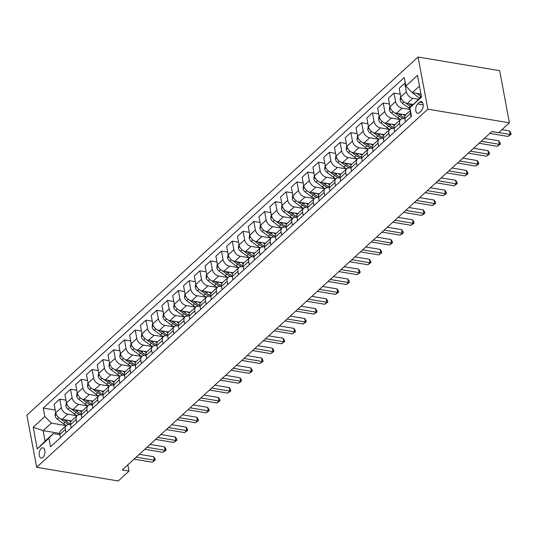<?xml version="1.0" encoding="UTF-8"?>
<svg xmlns="http://www.w3.org/2000/svg" width="538" height="538" viewBox="0 0 538 538"><rect width="100%" height="100%" fill="white"/><g stroke="black" fill="none" stroke-linecap="round" stroke-linejoin="round"><path stroke-width="0.81" d="M42.899 457.475A5.219 2.791 -80.5 0 0 44.943 451.88A5.219 2.791 -80.5 0 0 42.919 447.818A5.219 2.791 -80.5 0 0 41.211 448.457A5.219 2.791 -80.5 0 0 39.166 454.045A5.219 2.791 -80.5 0 0 41.191 458.114A5.219 2.791 -80.5 0 0 42.899 457.475M418.087 57.021L26.9 415.168L36.658 467.314L427.851 109.167L418.087 57.021L499.654 70.686L509.412 122.832L427.851 109.167M509.412 122.832L498.632 132.698L491.833 131.561L122.207 469.97L129.006 471.106L127.829 464.819M419.573 102.213L417.676 103.948A5.057 2.703 -80.5 0 0 415.699 109.369A5.057 2.703 -80.5 0 0 417.663 113.31A5.057 2.703 -80.5 0 0 419.31 112.691L421.214 110.949A5.057 2.703 -80.5 0 0 423.191 105.535A5.057 2.703 -80.5 0 0 421.227 101.595A5.057 2.703 -80.5 0 0 419.573 102.213L422.592 102.718M419.485 86.067L412.337 92.61L405.84 86.067L404.246 77.539L43.248 408.046L55.219 410.05M405.84 86.067L417.488 75.401L421.55 97.102L409.902 107.768L421.436 96.497M59.691 433.393L43.141 430.622L45.091 441.052L53.289 433.547L48.904 438.275L50.498 446.802L411.503 116.295L409.902 107.768M48.904 438.275L37.263 448.934L33.201 427.233L44.842 416.573L43.248 408.046M129.006 471.106L118.219 480.979L36.658 467.314M53.289 433.547L59.819 434.643M66.006 432.606L65.401 429.358A6.523 4.553 -132.5 0 1 66.43 425.457A6.523 4.553 -132.5 0 1 69.779 424.63L70.599 424.771M76.786 422.733L76.181 419.485A6.523 4.553 -132.5 0 1 77.21 415.585A6.523 4.553 -132.5 0 1 80.566 414.758L81.386 414.899M87.573 412.861L86.961 409.613A6.523 4.553 -132.5 0 1 87.997 405.713A6.523 4.553 -132.5 0 1 91.346 404.885L92.166 405.027M98.353 402.989L97.748 399.741A6.523 4.553 -132.5 0 1 98.777 395.84A6.523 4.553 -132.5 0 1 102.126 395.02L102.946 395.154M109.133 393.117L108.528 389.868A6.523 4.553 -132.5 0 1 109.557 385.968A6.523 4.553 -132.5 0 1 112.913 385.147L113.733 385.282M119.92 383.244L119.308 379.996A6.523 4.553 -132.5 0 1 120.344 376.096A6.523 4.553 -132.5 0 1 123.693 375.275L124.513 375.41M130.7 373.372L130.095 370.131A6.523 4.553 -132.5 0 1 131.124 366.223A6.523 4.553 -132.5 0 1 134.473 365.403L135.294 365.537M141.481 363.5L140.875 360.258A6.523 4.553 -132.5 0 1 141.904 356.351A6.523 4.553 -132.5 0 1 145.26 355.531L146.08 355.665M152.267 353.634L151.655 350.386A6.523 4.553 -132.5 0 1 152.691 346.479A6.523 4.553 -132.5 0 1 156.04 345.658L156.861 345.793M163.048 343.762L162.442 340.514A6.523 4.553 -132.5 0 1 163.471 336.613A6.523 4.553 -132.5 0 1 166.82 335.786L167.641 335.92M173.828 333.89L173.223 330.641A6.523 4.553 -132.5 0 1 174.251 326.741A6.523 4.553 -132.5 0 1 177.607 325.914L178.428 326.055M184.615 324.017L184.003 320.769A6.523 4.553 -132.5 0 1 185.038 316.869A6.523 4.553 -132.5 0 1 188.387 316.041L189.208 316.183M195.395 314.145L194.79 310.897A6.523 4.553 -132.5 0 1 195.819 306.996A6.523 4.553 -132.5 0 1 199.168 306.169L199.988 306.31M206.175 304.273L205.57 301.024A6.523 4.553 -132.5 0 1 206.599 297.124A6.523 4.553 -132.5 0 1 209.954 296.297L210.775 296.438M216.962 294.4L216.35 291.152A6.523 4.553 -132.5 0 1 217.386 287.252A6.523 4.553 -132.5 0 1 220.735 286.424L221.555 286.566M227.742 284.528L227.137 281.28A6.523 4.553 -132.5 0 1 228.166 277.379A6.523 4.553 -132.5 0 1 231.515 276.552L232.342 276.693M238.522 274.656L237.917 271.408A6.523 4.553 -132.5 0 1 238.946 267.507A6.523 4.553 -132.5 0 1 242.302 266.687L243.122 266.821M249.309 264.783L248.697 261.535A6.523 4.553 -132.5 0 1 249.733 257.635A6.523 4.553 -132.5 0 1 253.082 256.814L253.902 256.949M260.089 254.911L259.484 251.663A6.523 4.553 -132.5 0 1 260.513 247.762A6.523 4.553 -132.5 0 1 263.862 246.942L264.689 247.076M270.876 245.039L270.264 241.797A6.523 4.553 -132.5 0 1 271.293 237.89A6.523 4.553 -132.5 0 1 274.649 237.07L275.469 237.204M281.656 235.167L281.051 231.925A6.523 4.553 -132.5 0 1 282.08 228.018A6.523 4.553 -132.5 0 1 285.429 227.197L286.25 227.332M292.437 225.301L291.831 222.053A6.523 4.553 -132.5 0 1 292.86 218.146A6.523 4.553 -132.5 0 1 296.216 217.325L297.037 217.46M303.224 215.429L302.612 212.18A6.523 4.553 -132.5 0 1 303.64 208.273A6.523 4.553 -132.5 0 1 306.996 207.453L307.817 207.587M314.004 205.556L313.398 202.308A6.523 4.553 -132.5 0 1 314.427 198.408A6.523 4.553 -132.5 0 1 317.776 197.581L318.597 197.722M324.784 195.684L324.179 192.436A6.523 4.553 -132.5 0 1 325.208 188.535A6.523 4.553 -132.5 0 1 328.563 187.708L329.384 187.849M335.571 185.812L334.959 182.564A6.523 4.553 -132.5 0 1 335.994 178.663A6.523 4.553 -132.5 0 1 339.344 177.836L340.164 177.977M346.351 175.939L345.746 172.691A6.523 4.553 -132.5 0 1 346.775 168.791A6.523 4.553 -132.5 0 1 350.124 167.964L350.944 168.105M357.131 166.067L356.526 162.819A6.523 4.553 -132.5 0 1 357.555 158.918A6.523 4.553 -132.5 0 1 360.911 158.091L361.731 158.233M367.918 156.195L367.306 152.947A6.523 4.553 -132.5 0 1 368.342 149.046A6.523 4.553 -132.5 0 1 371.691 148.219L372.511 148.36M378.698 146.323L378.093 143.074A6.523 4.553 -132.5 0 1 379.122 139.174A6.523 4.553 -132.5 0 1 382.471 138.353L383.291 138.488M389.478 136.45L388.873 133.202A6.523 4.553 -132.5 0 1 389.902 129.302A6.523 4.553 -132.5 0 1 393.258 128.481L394.078 128.616M400.265 126.578L399.653 123.33A6.523 4.553 -132.5 0 1 400.689 119.429A6.523 4.553 -132.5 0 1 404.038 118.609L404.858 118.743M420.978 94.063L412.337 92.61M418.436 99.241L412.868 98.306A6.523 4.553 -132.5 0 1 406.378 91.756L404.778 83.235L405.329 83.323M413.023 104.406L407.259 103.437A6.523 4.553 -132.5 0 1 400.77 96.894L399.176 88.367L404.778 83.235M410.238 109.544L402.088 108.178A6.523 4.553 -132.5 0 1 395.591 101.628L393.998 93.101L400.259 94.15M405.699 114.856L396.479 113.31A6.523 4.553 -132.5 0 1 389.989 106.766L388.389 98.239L393.998 93.101M400.507 119.591L391.301 118.051A6.523 4.553 -132.5 0 1 384.811 111.501L383.217 102.973L389.472 104.022M394.912 124.729L385.699 123.182A6.523 4.553 -132.5 0 1 379.203 116.638L377.609 108.111L383.217 102.973M389.727 129.463L380.521 127.923A6.523 4.553 -132.5 0 1 374.031 121.373L372.43 112.846L378.691 113.895M384.132 134.601L374.912 133.054A6.523 4.553 -132.5 0 1 368.422 126.504L366.829 117.983L372.43 112.846M378.947 139.335L369.74 137.795A6.523 4.553 -132.5 0 1 363.244 131.245L361.65 122.718L367.911 123.767M373.352 144.473L364.132 142.926A6.523 4.553 -132.5 0 1 357.642 136.376L356.042 127.856L361.65 122.718M368.16 149.208L358.954 147.668A6.523 4.553 -132.5 0 1 352.464 141.117L350.87 132.59L357.124 133.639M362.565 154.345L353.352 152.799A6.523 4.553 -132.5 0 1 346.855 146.249L345.261 137.721L350.87 132.59M357.38 159.08L348.173 157.54A6.523 4.553 -132.5 0 1 341.684 150.99L340.083 142.462L346.344 143.512M351.785 164.211L342.565 162.671A6.523 4.553 -132.5 0 1 336.075 156.121L334.481 147.594L340.083 142.462M346.6 168.952L337.393 167.405A6.523 4.553 -132.5 0 1 330.897 160.862L329.303 152.335L335.564 153.384M341.005 174.083L331.785 172.543A6.523 4.553 -132.5 0 1 325.295 165.993L323.694 157.466L329.303 152.335M335.813 178.824L326.606 177.278A6.523 4.553 -132.5 0 1 320.117 170.734L318.523 162.207L324.777 163.256M330.218 183.956L321.004 182.416A6.523 4.553 -132.5 0 1 314.508 175.865L312.914 167.338L318.523 162.207M325.033 188.697L315.826 187.15A6.523 4.553 -132.5 0 1 309.337 180.607L307.736 172.079L313.997 173.128M319.438 193.828L310.218 192.288A6.523 4.553 -132.5 0 1 303.728 185.738L302.134 177.21L307.736 172.079M314.253 198.569L305.046 197.022A6.523 4.553 -132.5 0 1 298.55 190.479L296.956 181.952L303.217 183.001M308.651 203.7L299.437 202.16A6.523 4.553 -132.5 0 1 292.948 195.61L291.347 187.083L296.956 181.952M303.466 208.441L294.259 206.895A6.523 4.553 -132.5 0 1 287.769 200.351L286.176 191.824L292.43 192.873M297.87 213.573L288.657 212.033A6.523 4.553 -132.5 0 1 282.161 205.482L280.567 196.955L286.176 191.824M292.685 218.307L283.479 216.767A6.523 4.553 -132.5 0 1 276.989 210.217L275.389 201.696L281.65 202.745M287.09 223.445L277.87 221.898A6.523 4.553 -132.5 0 1 271.381 215.355L269.787 206.827L275.389 201.696M281.905 228.179L272.699 226.639A6.523 4.553 -132.5 0 1 266.202 220.089L264.609 211.569L270.87 212.611M276.303 233.317L267.09 231.77A6.523 4.553 -132.5 0 1 260.594 225.227L259 216.7L264.609 211.569M271.118 238.052L261.912 236.512A6.523 4.553 -132.5 0 1 255.422 229.961L253.828 221.434L260.083 222.483M265.523 243.189L256.31 241.643A6.523 4.553 -132.5 0 1 249.814 235.099L248.22 226.572L253.828 221.434M260.338 247.924L251.132 246.384A6.523 4.553 -132.5 0 1 244.642 239.834L243.041 231.306L249.302 232.355M254.743 253.062L245.523 251.515A6.523 4.553 -132.5 0 1 239.033 244.972L237.433 236.444L243.041 231.306M249.558 257.796L240.351 256.256A6.523 4.553 -132.5 0 1 233.855 249.706L232.261 241.179L238.522 242.228M243.956 262.934L234.743 261.387A6.523 4.553 -132.5 0 1 228.246 254.837L226.653 246.317L232.261 241.179M238.771 267.668L229.565 266.128A6.523 4.553 -132.5 0 1 223.075 259.578L221.481 251.051L227.735 252.1M233.176 272.806L223.956 271.26A6.523 4.553 -132.5 0 1 217.466 264.709L215.873 256.189L221.481 251.051M227.991 277.541L218.784 276.001A6.523 4.553 -132.5 0 1 212.288 269.451L210.694 260.923L216.955 261.972M222.396 282.679L213.176 281.132A6.523 4.553 -132.5 0 1 206.686 274.582L205.086 266.054L210.694 260.923M217.204 287.413L208.004 285.873A6.523 4.553 -132.5 0 1 201.508 279.323L199.914 270.796L206.168 271.845M211.609 292.544L202.396 291.004A6.523 4.553 -132.5 0 1 195.899 284.454L194.305 275.927L199.914 270.796M206.424 297.285L197.217 295.739A6.523 4.553 -132.5 0 1 190.728 289.195L189.127 280.668L195.388 281.717M200.829 302.417L191.609 300.876A6.523 4.553 -132.5 0 1 185.119 294.326L183.525 285.799L189.127 280.668M195.644 307.158L186.437 305.611A6.523 4.553 -132.5 0 1 179.941 299.067L178.347 290.54L184.608 291.589M190.049 312.289L180.829 310.749A6.523 4.553 -132.5 0 1 174.339 304.199L172.738 295.671L178.347 290.54M184.857 317.03L175.65 315.483A6.523 4.553 -132.5 0 1 169.161 308.94L167.567 300.412L173.821 301.462M179.262 322.161L170.048 320.621A6.523 4.553 -132.5 0 1 163.552 314.071L161.958 305.544L167.567 300.412M174.077 326.902L164.87 325.356A6.523 4.553 -132.5 0 1 158.38 318.812L156.78 310.285L163.041 311.334M168.481 332.033L159.261 330.493A6.523 4.553 -132.5 0 1 152.772 323.943L151.178 315.416L156.78 310.285M163.296 336.775L154.09 335.228A6.523 4.553 -132.5 0 1 147.594 328.684L146 320.157L152.261 321.206M157.701 341.906L148.481 340.366A6.523 4.553 -132.5 0 1 141.992 333.816L140.391 325.288L146 320.157M152.51 346.64L143.303 345.1A6.523 4.553 -132.5 0 1 136.813 338.55L135.22 330.029L141.474 331.078M146.914 351.778L137.701 350.231A6.523 4.553 -132.5 0 1 131.205 343.688L129.611 335.161L135.22 330.029M141.729 356.512L132.523 354.972A6.523 4.553 -132.5 0 1 126.033 348.422L124.433 339.902L130.694 340.944M136.134 361.65L126.914 360.104A6.523 4.553 -132.5 0 1 120.425 353.56L118.831 345.033L124.433 339.902M130.949 366.385L121.743 364.845A6.523 4.553 -132.5 0 1 115.246 358.295L113.653 349.767L119.913 350.816M125.354 371.523L116.134 369.976A6.523 4.553 -132.5 0 1 109.644 363.432L108.044 354.905L113.653 349.767M120.162 376.257L110.956 374.717A6.523 4.553 -132.5 0 1 104.466 368.167L102.872 359.64L109.127 360.689M114.567 381.395L105.354 379.848A6.523 4.553 -132.5 0 1 98.858 373.305L97.264 364.777L102.872 359.64M109.382 386.129L100.176 384.589A6.523 4.553 -132.5 0 1 93.686 378.039L92.085 369.512L98.346 370.561M103.787 391.267L94.567 389.72A6.523 4.553 -132.5 0 1 88.077 383.17L86.483 374.65L92.085 369.512M98.602 396.002L89.395 394.462A6.523 4.553 -132.5 0 1 82.899 387.911L81.305 379.384L87.566 380.433M93 401.14L83.787 399.593A6.523 4.553 -132.5 0 1 77.297 393.043L75.697 384.522L81.305 379.384M87.815 405.874L78.609 404.334A6.523 4.553 -132.5 0 1 72.119 397.784L70.525 389.256L76.779 390.306M82.22 411.012L73.007 409.465A6.523 4.553 -132.5 0 1 66.51 402.915L64.916 394.388L70.525 389.256M77.035 415.746L67.828 414.206A6.523 4.553 -132.5 0 1 61.339 407.656L59.738 399.129L65.999 400.178M71.44 420.877L62.22 419.337A6.523 4.553 -132.5 0 1 55.73 412.787L54.136 404.26L59.738 399.129M66.255 425.619L51.339 423.117L43.141 430.622L33.201 427.233M411.045 116.706L410.44 113.464A6.523 4.553 -132.5 0 1 410.528 111.084M405.437 121.844L404.832 118.595A6.523 4.553 -132.5 0 1 405.86 114.695L410.42 110.519M394.657 131.716L394.051 128.468A6.523 4.553 -132.5 0 1 395.08 124.567L400.689 119.429M383.876 141.588L383.264 138.34A6.523 4.553 -132.5 0 1 384.3 134.433L389.902 129.302M373.09 151.454L372.484 148.212A6.523 4.553 -132.5 0 1 373.513 144.305L379.122 139.174M362.309 161.326L361.704 158.085A6.523 4.553 -132.5 0 1 362.733 154.177L368.342 149.046M351.529 171.198L350.917 167.95A6.523 4.553 -132.5 0 1 351.946 164.05L357.555 158.918M340.742 181.071L340.137 177.822A6.523 4.553 -132.5 0 1 341.166 173.922L346.775 168.791M329.962 190.943L329.357 187.695A6.523 4.553 -132.5 0 1 330.386 183.794L335.994 178.663M319.182 200.815L318.57 197.567A6.523 4.553 -132.5 0 1 319.599 193.667L325.208 188.535M308.395 210.688L307.79 207.439A6.523 4.553 -132.5 0 1 308.819 203.539L314.427 198.408M297.615 220.56L297.003 217.312A6.523 4.553 -132.5 0 1 298.039 213.411L303.64 208.273M286.828 230.432L286.223 227.184A6.523 4.553 -132.5 0 1 287.252 223.283L292.86 218.146M276.048 240.304L275.443 237.056A6.523 4.553 -132.5 0 1 276.471 233.156L282.08 228.018M265.268 250.177L264.656 246.929A6.523 4.553 -132.5 0 1 265.691 243.028L271.293 237.89M254.481 260.049L253.875 256.801A6.523 4.553 -132.5 0 1 254.904 252.9L260.513 247.762M243.701 269.921L243.095 266.673A6.523 4.553 -132.5 0 1 244.124 262.766L249.733 257.635M232.92 279.787L232.308 276.545A6.523 4.553 -132.5 0 1 233.344 272.638L238.946 267.507M222.133 289.659L221.528 286.418A6.523 4.553 -132.5 0 1 222.557 282.511L228.166 277.379M211.353 299.531L210.748 296.283A6.523 4.553 -132.5 0 1 211.777 292.383L217.386 287.252M200.573 309.404L199.961 306.156A6.523 4.553 -132.5 0 1 200.997 302.255L206.599 297.124M189.786 319.276L189.181 316.028A6.523 4.553 -132.5 0 1 190.21 312.127L195.819 306.996M179.006 329.148L178.401 325.9A6.523 4.553 -132.5 0 1 179.43 322L185.038 316.869M168.226 339.021L167.614 335.773A6.523 4.553 -132.5 0 1 168.65 331.872L174.251 326.741M157.439 348.893L156.834 345.645A6.523 4.553 -132.5 0 1 157.863 341.744L163.471 336.613M146.659 358.765L146.054 355.517A6.523 4.553 -132.5 0 1 147.082 351.617L152.691 346.479M135.879 368.638L135.267 365.389A6.523 4.553 -132.5 0 1 136.302 361.489L141.904 356.351M125.092 378.51L124.486 375.262A6.523 4.553 -132.5 0 1 125.515 371.361L131.124 366.223M114.312 388.382L113.706 385.134A6.523 4.553 -132.5 0 1 114.735 381.234L120.344 376.096M103.531 398.255L102.919 395.006A6.523 4.553 -132.5 0 1 103.948 391.099L109.557 385.968M92.744 408.12L92.139 404.879A6.523 4.553 -132.5 0 1 93.168 400.971L98.777 395.84M81.964 417.992L81.352 414.751A6.523 4.553 -132.5 0 1 82.388 410.844L87.997 405.713M71.177 427.865L70.572 424.616A6.523 4.553 -132.5 0 1 71.601 420.716L77.21 415.585M44.842 416.573L51.339 423.117M60.397 437.737L59.792 434.489A6.523 4.553 -132.5 0 1 60.821 430.588L66.43 425.457M37.263 448.934L45.091 441.052M498.793 132.55L510.179 134.46L508.02 136.43L489.842 133.384M501.947 129.665L509.52 130.936L510.179 134.46L511.1 134.292L508.02 136.43M509.52 130.936L510.838 132.879L511.1 134.292M412.054 92.328A4.324 3.013 47.5 0 0 413.097 93.323L419.358 98.03A12.482 8.702 47.5 0 0 419.579 98.198M416.768 93.356L420.998 96.531A12.482 8.702 47.5 0 0 421.214 96.699M421.14 94.917L419.721 93.847M481.214 141.286L499.392 144.332L497.24 146.302L479.055 143.256M484.368 138.4L498.733 140.808L499.392 144.332L500.32 144.157L497.24 146.302M498.733 140.808L500.051 142.752L500.32 144.157M470.434 151.158L488.612 154.198L486.453 156.175L468.275 153.128M473.581 148.273L487.953 150.68L488.612 154.198L489.533 154.029L486.453 156.175M487.953 150.68L489.271 152.624L489.533 154.029M459.647 161.03L477.831 164.07L475.673 166.047L457.495 163.001M462.801 158.145L477.172 160.546L477.831 164.07L478.753 163.902L475.673 166.047M477.172 160.546L478.49 162.496L478.753 163.902M400.622 96.107L400.117 99.873A4.324 3.013 47.5 0 0 402.316 103.195L408.577 107.903A12.482 8.702 47.5 0 0 410.124 108.938M405.524 102.879L410.212 106.403A12.482 8.702 47.5 0 0 410.783 106.813M411.725 105.804A12.482 8.702 -132.5 0 1 411.247 105.455L408.941 103.72M389.842 105.979L389.337 109.745A4.324 3.013 47.5 0 0 391.53 113.067L397.79 117.775A12.482 8.702 47.5 0 0 400.628 119.483M402.895 114.386A12.482 8.702 47.5 0 0 405.154 115.636M394.744 112.751L399.431 116.275A12.482 8.702 47.5 0 0 403.722 118.562M404.731 117.607A12.482 8.702 -132.5 0 1 400.467 115.327L398.154 113.592M379.055 115.852L378.55 119.618A4.324 3.013 47.5 0 0 380.749 122.94L387.01 127.647A12.482 8.702 47.5 0 0 389.842 129.355M392.108 124.258A12.482 8.702 47.5 0 0 394.367 125.509M383.964 122.624L388.651 126.148A12.482 8.702 47.5 0 0 392.935 128.434M393.95 127.479A12.482 8.702 -132.5 0 1 389.687 125.199L387.373 123.464M448.867 170.896L467.045 173.942L464.893 175.919L446.708 172.873M452.021 168.011L466.385 170.418L467.045 173.942L467.973 173.774L464.893 175.919M466.385 170.418L467.704 172.368L467.973 173.774M368.274 125.724L367.77 129.49A4.324 3.013 47.5 0 0 369.962 132.812L376.23 137.52A12.482 8.702 47.5 0 0 379.061 139.228M381.328 134.13A12.482 8.702 47.5 0 0 383.587 135.374M373.177 132.496L377.864 136.02A12.482 8.702 47.5 0 0 382.155 138.306M383.164 137.351A12.482 8.702 -132.5 0 1 378.9 135.072L376.593 133.337M438.087 180.768L456.264 183.814L454.106 185.792L435.928 182.745M441.234 177.883L455.605 180.291L456.264 183.814L457.186 183.646L454.106 185.792M455.605 180.291L456.923 182.241L457.186 183.646M427.3 190.64L445.484 193.687L443.325 195.664L425.148 192.617M430.454 187.755L444.825 190.163L445.484 193.687L446.405 193.519L443.325 195.664M444.825 190.163L446.143 192.113L446.405 193.519M416.52 200.513L434.697 203.559L432.545 205.536L414.361 202.49M419.667 197.628L434.038 200.035L434.697 203.559L435.625 203.391L432.545 205.536M434.038 200.035L435.356 201.979L435.625 203.391M405.739 210.385L423.917 213.431L421.758 215.408L403.581 212.362M408.887 207.5L423.258 209.907L423.917 213.431L424.838 213.263L421.758 215.408M423.258 209.907L424.576 211.851L424.838 213.263M394.953 220.257L413.137 223.304L410.978 225.281L392.801 222.234M398.107 217.372L412.478 219.78L413.137 223.304L414.058 223.136L410.978 225.281M412.478 219.78L413.796 221.723L414.058 223.136M357.494 135.596L356.983 139.362A4.324 3.013 47.5 0 0 359.182 142.684L365.443 147.392A12.482 8.702 47.5 0 0 368.281 149.1M370.548 144.002A12.482 8.702 47.5 0 0 372.807 145.247M362.397 142.368L367.084 145.892A12.482 8.702 47.5 0 0 371.375 148.179M372.383 147.224A12.482 8.702 -132.5 0 1 368.12 144.944L365.806 143.209M346.707 145.468L346.203 149.234A4.324 3.013 47.5 0 0 348.402 152.557L354.663 157.264A12.482 8.702 47.5 0 0 357.494 158.972M359.761 153.875A12.482 8.702 47.5 0 0 362.02 155.119M351.617 152.241L356.304 155.764A12.482 8.702 47.5 0 0 360.588 158.051M361.603 157.096A12.482 8.702 -132.5 0 1 357.333 154.816L355.026 153.081M335.927 155.341L335.423 159.107A4.324 3.013 47.5 0 0 337.615 162.429L343.883 167.136A12.482 8.702 47.5 0 0 346.714 168.845M348.98 163.747A12.482 8.702 47.5 0 0 351.24 164.991M340.83 162.113L345.517 165.637A12.482 8.702 47.5 0 0 349.808 167.923M350.816 166.968A12.482 8.702 -132.5 0 1 346.553 164.689L344.246 162.953M325.147 165.206L324.636 168.972A4.324 3.013 47.5 0 0 326.835 172.301L333.096 177.009A12.482 8.702 47.5 0 0 335.934 178.717M338.194 173.619A12.482 8.702 47.5 0 0 340.46 174.863M330.05 171.985L334.737 175.509A12.482 8.702 47.5 0 0 339.021 177.796M340.036 176.841A12.482 8.702 -132.5 0 1 335.773 174.561L333.459 172.826M314.36 175.079L313.856 178.845A4.324 3.013 47.5 0 0 316.055 182.174L322.316 186.881A12.482 8.702 47.5 0 0 325.147 188.589M327.413 183.485A12.482 8.702 47.5 0 0 329.673 184.736M319.263 181.857L323.957 185.381A12.482 8.702 47.5 0 0 328.241 187.668M329.249 186.706A12.482 8.702 -132.5 0 1 324.986 184.433L322.679 182.698M384.172 230.129L402.35 233.176L400.198 235.146L382.014 232.107M387.32 227.244L401.691 229.652L402.35 233.176L403.278 233.008L400.198 235.146M401.691 229.652L403.009 231.596L403.278 233.008M303.58 184.951L303.076 188.717A4.324 3.013 47.5 0 0 305.268 192.046L311.529 196.753A12.482 8.702 47.5 0 0 314.367 198.461M316.633 193.357A12.482 8.702 47.5 0 0 318.893 194.608M308.482 191.723L313.17 195.254A12.482 8.702 47.5 0 0 317.46 197.54M318.469 196.578A12.482 8.702 -132.5 0 1 314.205 194.305L311.899 192.564M373.392 240.002L391.57 243.048L389.411 245.019L371.233 241.972M376.539 237.117L390.911 239.524L391.57 243.048L392.491 242.88L389.411 245.019M390.911 239.524L392.229 241.468L392.491 242.88M292.8 194.823L292.289 198.589A4.324 3.013 47.5 0 0 294.488 201.918L300.749 206.626A12.482 8.702 47.5 0 0 303.587 208.334M305.846 203.23A12.482 8.702 47.5 0 0 308.113 204.48M297.702 201.595L302.39 205.126A12.482 8.702 47.5 0 0 306.673 207.406M307.689 206.451A12.482 8.702 -132.5 0 1 303.425 204.178L301.112 202.436M362.605 249.874L380.79 252.921L378.631 254.891L360.447 251.845M365.759 246.989L380.131 249.397L380.79 252.921L381.711 252.752L378.631 254.891M380.131 249.397L381.449 251.34L381.711 252.752M282.013 204.696L281.509 208.462A4.324 3.013 47.5 0 0 283.708 211.784L289.969 216.498A12.482 8.702 47.5 0 0 292.8 218.206M295.066 213.102A12.482 8.702 47.5 0 0 297.326 214.353M286.915 211.468L291.603 214.992A12.482 8.702 47.5 0 0 295.893 217.278M296.902 216.323A12.482 8.702 -132.5 0 1 292.638 214.05L290.332 212.308M351.825 259.746L370.003 262.793L367.851 264.763L349.666 261.717M354.972 256.861L369.344 259.269L370.003 262.793L370.924 262.625L367.851 264.763M369.344 259.269L370.662 261.212L370.924 262.625M271.233 214.568L270.728 218.334A4.324 3.013 47.5 0 0 272.921 221.656L279.182 226.37A12.482 8.702 47.5 0 0 282.02 228.078M284.286 222.974A12.482 8.702 47.5 0 0 286.546 224.225M276.135 221.34L280.823 224.864A12.482 8.702 47.5 0 0 285.113 227.15M286.122 226.195A12.482 8.702 -132.5 0 1 281.858 223.916L279.552 222.181M341.038 269.619L359.223 272.665L357.064 274.636L338.886 271.589M344.192 266.734L358.564 269.141L359.223 272.665L360.144 272.49L357.064 274.636M358.564 269.141L359.882 271.085L360.144 272.49M260.453 224.44L259.941 228.206A4.324 3.013 47.5 0 0 262.14 231.528L268.401 236.236A12.482 8.702 47.5 0 0 271.233 237.944M273.499 232.846A12.482 8.702 47.5 0 0 275.765 234.097M265.355 231.212L270.042 234.736A12.482 8.702 47.5 0 0 274.326 237.023M275.342 236.068A12.482 8.702 -132.5 0 1 271.078 233.788L268.765 232.053M330.258 279.491L348.442 282.531L346.284 284.508L328.099 281.461M333.412 276.606L347.783 279.014L348.442 282.531L349.364 282.363L346.284 284.508M347.783 279.014L349.101 280.957L349.364 282.363M249.666 234.312L249.161 238.078A4.324 3.013 47.5 0 0 251.36 241.401L257.621 246.108A12.482 8.702 47.5 0 0 260.453 247.816M262.719 242.719A12.482 8.702 47.5 0 0 264.978 243.97M254.568 241.085L259.255 244.608A12.482 8.702 47.5 0 0 263.546 246.895M264.555 245.94A12.482 8.702 -132.5 0 1 260.291 243.66L257.984 241.925M319.478 289.363L337.656 292.403L335.504 294.38L317.319 291.334M322.625 286.478L336.996 288.879L337.656 292.403L338.577 292.235L335.504 294.38M336.996 288.879L338.315 290.829L338.577 292.235M308.691 299.229L326.875 302.275L324.717 304.252L306.539 301.206M311.845 296.344L326.216 298.751L326.875 302.275L327.797 302.107L324.717 304.252M326.216 298.751L327.534 300.702L327.797 302.107M297.911 309.101L316.095 312.148L313.936 314.125L295.752 311.078M301.065 306.216L315.436 308.624L316.095 312.148L317.016 311.979L313.936 314.125M315.436 308.624L316.754 310.574L317.016 311.979M287.131 318.973L305.308 322.02L303.156 323.997L284.972 320.951M290.278 316.088L304.649 318.496L305.308 322.02L306.23 321.852L303.156 323.997M304.649 318.496L305.967 320.446L306.23 321.852M276.344 328.846L294.528 331.892L292.369 333.869L274.192 330.823M279.498 325.961L293.869 328.368L294.528 331.892L295.449 331.724L292.369 333.869M293.869 328.368L295.187 330.312L295.449 331.724M265.564 338.718L283.748 341.764L281.589 343.742L263.405 340.695M268.718 335.833L283.082 338.241L283.748 341.764L284.669 341.596L281.589 343.742M283.082 338.241L284.4 340.184L284.669 341.596M254.783 348.59L272.961 351.637L270.802 353.614L252.625 350.568M257.931 345.705L272.302 348.113L272.961 351.637L273.882 351.469L270.802 353.614M272.302 348.113L273.62 350.056L273.882 351.469M243.996 358.463L262.181 361.509L260.022 363.48L241.844 360.44M247.15 355.578L261.522 357.985L262.181 361.509L263.102 361.341L260.022 363.48M261.522 357.985L262.84 359.929L263.102 361.341M238.885 244.185L238.381 247.951A4.324 3.013 47.5 0 0 240.573 251.273L246.834 255.98A12.482 8.702 47.5 0 0 249.672 257.689M251.939 252.591A12.482 8.702 47.5 0 0 254.198 253.842M243.788 250.957L248.475 254.481A12.482 8.702 47.5 0 0 252.766 256.767M253.775 255.812A12.482 8.702 -132.5 0 1 249.511 253.532L247.204 251.797M228.105 254.057L227.594 257.823A4.324 3.013 47.5 0 0 229.793 261.145L236.054 265.853A12.482 8.702 47.5 0 0 238.885 267.561M241.152 262.463A12.482 8.702 47.5 0 0 243.411 263.707M233.008 260.829L237.695 264.353A12.482 8.702 47.5 0 0 241.979 266.64M242.994 265.685A12.482 8.702 -132.5 0 1 238.731 263.405L236.417 261.67M217.318 263.929L216.814 267.695A4.324 3.013 47.5 0 0 219.013 271.017L225.274 275.725A12.482 8.702 47.5 0 0 228.105 277.433M230.372 272.336A12.482 8.702 47.5 0 0 232.631 273.58M222.221 270.701L226.908 274.225A12.482 8.702 47.5 0 0 231.199 276.512M232.208 275.557A12.482 8.702 -132.5 0 1 227.944 273.277L225.637 271.542M206.538 273.802L206.034 277.568A4.324 3.013 47.5 0 0 208.226 280.89L214.487 285.597A12.482 8.702 47.5 0 0 217.325 287.305M219.591 282.208A12.482 8.702 47.5 0 0 221.851 283.452M211.441 280.574L216.128 284.098A12.482 8.702 47.5 0 0 220.419 286.384M221.427 285.429A12.482 8.702 -132.5 0 1 217.164 283.149L214.85 281.414M195.758 283.674L195.247 287.44A4.324 3.013 47.5 0 0 197.446 290.762L203.707 295.47A12.482 8.702 47.5 0 0 206.538 297.178M208.805 292.08A12.482 8.702 47.5 0 0 211.064 293.324M200.661 290.446L205.348 293.97A12.482 8.702 47.5 0 0 209.632 296.256M210.647 295.301A12.482 8.702 -132.5 0 1 206.384 293.022L204.07 291.287M184.971 293.54L184.467 297.306A4.324 3.013 47.5 0 0 186.666 300.634L192.927 305.342A12.482 8.702 47.5 0 0 195.758 307.05M198.024 301.952A12.482 8.702 47.5 0 0 200.284 303.197M189.874 300.318L194.561 303.842A12.482 8.702 47.5 0 0 198.852 306.129M199.86 305.174A12.482 8.702 -132.5 0 1 195.597 302.894L193.29 301.159M174.191 303.412L173.687 307.178A4.324 3.013 47.5 0 0 175.879 310.507L182.14 315.214A12.482 8.702 47.5 0 0 184.978 316.922M187.244 311.818A12.482 8.702 47.5 0 0 189.504 313.069M179.093 310.191L183.781 313.715A12.482 8.702 47.5 0 0 188.071 316.001M189.08 315.046A12.482 8.702 -132.5 0 1 184.816 312.766L182.503 311.031M163.404 313.284L162.9 317.05A4.324 3.013 47.5 0 0 165.099 320.379L171.36 325.087A12.482 8.702 47.5 0 0 174.191 326.795M176.457 321.69A12.482 8.702 47.5 0 0 178.717 322.941M168.313 320.056L173.001 323.587A12.482 8.702 47.5 0 0 177.284 325.873M178.3 324.912A12.482 8.702 -132.5 0 1 174.036 322.639L171.723 320.897M233.216 368.335L251.394 371.381L249.242 373.352L231.058 370.305M236.37 365.45L250.735 367.858L251.394 371.381L252.322 371.213L249.242 373.352M250.735 367.858L252.053 369.801L252.322 371.213M152.624 323.156L152.119 326.922A4.324 3.013 47.5 0 0 154.319 330.251L160.58 334.959A12.482 8.702 47.5 0 0 163.411 336.667M165.677 331.563A12.482 8.702 47.5 0 0 167.937 332.814M157.526 329.928L162.214 333.459A12.482 8.702 47.5 0 0 166.504 335.739M167.513 334.784A12.482 8.702 -132.5 0 1 163.249 332.511L160.943 330.769M222.436 378.207L240.614 381.254L238.455 383.224L220.277 380.178M225.583 375.322L239.955 377.73L240.614 381.254L241.535 381.086L238.455 383.224M239.955 377.73L241.273 379.673L241.535 381.086M141.844 333.029L141.333 336.795A4.324 3.013 47.5 0 0 143.532 340.117L149.793 344.831A12.482 8.702 47.5 0 0 152.631 346.539M154.897 341.435A12.482 8.702 47.5 0 0 157.157 342.686M146.746 339.801L151.434 343.325A12.482 8.702 47.5 0 0 155.724 345.611M156.733 344.656A12.482 8.702 -132.5 0 1 152.469 342.383L150.156 340.641M211.649 388.08L229.834 391.126L227.675 393.096L209.497 390.05M214.803 385.195L229.175 387.602L229.834 391.126L230.755 390.958L227.675 393.096M229.175 387.602L230.493 389.546L230.755 390.958M131.057 342.901L130.552 346.667A4.324 3.013 47.5 0 0 132.751 349.989L139.012 354.703A12.482 8.702 47.5 0 0 141.844 356.412M144.11 351.307A12.482 8.702 47.5 0 0 146.37 352.558M135.966 349.673L140.653 353.197A12.482 8.702 47.5 0 0 144.937 355.483M145.953 354.529A12.482 8.702 -132.5 0 1 141.689 352.249L139.376 350.514M200.869 397.952L219.047 400.998L216.895 402.969L198.71 399.922M204.016 395.067L218.388 397.474L219.047 400.998L219.975 400.823L216.895 402.969M218.388 397.474L219.706 399.418L219.975 400.823M120.277 352.773L119.772 356.539A4.324 3.013 47.5 0 0 121.965 359.861L128.232 364.569A12.482 8.702 47.5 0 0 131.064 366.277M133.33 361.18A12.482 8.702 47.5 0 0 135.589 362.43M125.179 359.545L129.866 363.069A12.482 8.702 47.5 0 0 134.157 365.356M135.166 364.401A12.482 8.702 -132.5 0 1 130.902 362.121L128.595 360.386M190.089 407.824L208.267 410.864L206.108 412.841L187.93 409.795M193.236 404.939L207.607 407.347L208.267 410.864L209.188 410.696L206.108 412.841M207.607 407.347L208.926 409.29L209.188 410.696M109.496 362.646L108.985 366.412A4.324 3.013 47.5 0 0 111.184 369.734L117.445 374.441A12.482 8.702 47.5 0 0 120.283 376.149M122.55 371.052A12.482 8.702 47.5 0 0 124.809 372.303M114.399 369.418L119.086 372.942A12.482 8.702 47.5 0 0 123.377 375.228M124.386 374.273A12.482 8.702 -132.5 0 1 120.122 371.993L117.809 370.258M179.302 417.696L197.486 420.736L195.328 422.713L177.15 419.667M182.456 414.811L196.827 417.219L197.486 420.736L198.408 420.568L195.328 422.713M196.827 417.219L198.145 419.163L198.408 420.568M98.71 372.518L98.205 376.284A4.324 3.013 47.5 0 0 100.404 379.606L106.665 384.314A12.482 8.702 47.5 0 0 109.496 386.022M111.763 380.924A12.482 8.702 47.5 0 0 114.022 382.175M103.612 379.29L108.306 382.814A12.482 8.702 47.5 0 0 112.59 385.1M113.605 384.145A12.482 8.702 -132.5 0 1 109.335 381.866L107.028 380.131M168.522 427.562L186.699 430.608L184.547 432.586L166.363 429.539M171.669 424.677L186.04 427.085L186.699 430.608L187.627 430.44L184.547 432.586M186.04 427.085L187.359 429.035L187.627 430.44M87.929 382.39L87.425 386.156A4.324 3.013 47.5 0 0 89.617 389.478L95.878 394.186A12.482 8.702 47.5 0 0 98.716 395.894M100.983 390.796A12.482 8.702 47.5 0 0 103.242 392.041M92.832 389.162L97.519 392.686A12.482 8.702 47.5 0 0 101.81 394.973M102.819 394.018A12.482 8.702 -132.5 0 1 98.555 391.738L96.248 390.003M157.742 437.434L175.919 440.481L173.761 442.458L155.583 439.411M160.889 434.549L175.26 436.957L175.919 440.481L176.841 440.313L173.761 442.458M175.26 436.957L176.578 438.907L176.841 440.313M77.149 392.263L76.638 396.029A4.324 3.013 47.5 0 0 78.837 399.351L85.098 404.058A12.482 8.702 47.5 0 0 87.936 405.766M90.196 400.669A12.482 8.702 47.5 0 0 92.462 401.913M82.052 399.035L86.739 402.558A12.482 8.702 47.5 0 0 91.023 404.845M92.038 403.89A12.482 8.702 -132.5 0 1 87.775 401.61L85.461 399.875M146.955 447.307L165.139 450.353L162.98 452.33L144.803 449.284M150.109 444.422L164.48 446.829L165.139 450.353L166.06 450.185L162.98 452.33M164.48 446.829L165.798 448.779L166.06 450.185M66.362 402.135L65.858 405.901A4.324 3.013 47.5 0 0 68.057 409.223L74.318 413.93A12.482 8.702 47.5 0 0 77.149 415.639M79.416 410.541A12.482 8.702 47.5 0 0 81.675 411.785M71.265 408.907L75.952 412.431A12.482 8.702 47.5 0 0 80.243 414.717M81.251 413.762A12.482 8.702 -132.5 0 1 76.988 411.483L74.681 409.748M136.175 457.179L154.352 460.225L152.2 462.203L134.016 459.156M139.322 454.294L153.693 456.701L154.352 460.225L155.274 460.057L152.2 462.203M153.693 456.701L155.011 458.645L155.274 460.057M55.582 412.007L55.078 415.773A4.324 3.013 47.5 0 0 57.27 419.095L63.531 423.803A12.482 8.702 47.5 0 0 66.369 425.511M68.635 420.413A12.482 8.702 47.5 0 0 70.895 421.657M60.485 418.779L65.172 422.303A12.482 8.702 47.5 0 0 69.463 424.59M70.471 423.635A12.482 8.702 -132.5 0 1 66.208 421.355L63.901 419.62M407.259 103.437L412.868 98.306M396.479 113.31L402.088 108.178M385.699 123.182L391.301 118.051M374.912 133.054L380.521 127.923M364.132 142.926L369.74 137.795M353.352 152.799L358.954 147.668M342.565 162.671L348.173 157.54M331.785 172.543L337.393 167.405M321.004 182.416L326.606 177.278M310.218 192.288L315.826 187.15M299.437 202.16L305.046 197.022M288.657 212.033L294.259 206.895M277.87 221.898L283.479 216.767M267.09 231.77L272.699 226.639M256.31 241.643L261.912 236.512M245.523 251.515L251.132 246.384M234.743 261.387L240.351 256.256M223.956 271.26L229.565 266.128M213.176 281.132L218.784 276.001M202.396 291.004L208.004 285.873M191.609 300.876L197.217 295.739M180.829 310.749L186.437 305.611M170.048 320.621L175.65 315.483M159.261 330.493L164.87 325.356M148.481 340.366L154.09 335.228M137.701 350.231L143.303 345.1M126.914 360.104L132.523 354.972M116.134 369.976L121.743 364.845M105.354 379.848L110.956 374.717M94.567 389.72L100.176 384.589M83.787 399.593L89.395 394.462M73.007 409.465L78.609 404.334M62.22 419.337L67.828 414.206M400.77 96.894L406.378 91.756M404.832 118.595L410.44 113.464M394.051 128.468L399.653 123.33M389.989 106.766L395.591 101.628M383.264 138.34L388.873 133.202M379.203 116.638L384.811 111.501M372.484 148.212L378.093 143.074M368.422 126.504L374.031 121.373M361.704 158.085L367.306 152.947M357.642 136.376L363.244 131.245M350.917 167.95L356.526 162.819M346.855 146.249L352.464 141.117M340.137 177.822L345.746 172.691M336.075 156.121L341.684 150.99M329.357 187.695L334.959 182.564M325.295 165.993L330.897 160.862M318.57 197.567L324.179 192.436M314.508 175.865L320.117 170.734M307.79 207.439L313.398 202.308M303.728 185.738L309.337 180.607M297.003 217.312L302.612 212.18M292.948 195.61L298.55 190.479M286.223 227.184L291.831 222.053M282.161 205.482L287.769 200.351M275.443 237.056L281.051 231.925M271.381 215.355L276.989 210.217M264.656 246.929L270.264 241.797M260.594 225.227L266.202 220.089M253.875 256.801L259.484 251.663M249.814 235.099L255.422 229.961M243.095 266.673L248.697 261.535M239.033 244.972L244.642 239.834M232.308 276.545L237.917 271.408M228.246 254.837L233.855 249.706M221.528 286.418L227.137 281.28M217.466 264.709L223.075 259.578M210.748 296.283L216.35 291.152M206.686 274.582L212.288 269.451M199.961 306.156L205.57 301.024M195.899 284.454L201.508 279.323M189.181 316.028L194.79 310.897M185.119 294.326L190.728 289.195M178.401 325.9L184.003 320.769M174.339 304.199L179.941 299.067M167.614 335.773L173.223 330.641M163.552 314.071L169.161 308.94M156.834 345.645L162.442 340.514M152.772 323.943L158.38 318.812M146.054 355.517L151.655 350.386M141.992 333.816L147.594 328.684M135.267 365.389L140.875 360.258M131.205 343.688L136.813 338.55M124.486 375.262L130.095 370.131M120.425 353.56L126.033 348.422M113.706 385.134L119.308 379.996M109.644 363.432L115.246 358.295M102.919 395.006L108.528 389.868M98.858 373.305L104.466 368.167M92.139 404.879L97.748 399.741M88.077 383.17L93.686 378.039M81.352 414.751L86.961 409.613M77.297 393.043L82.899 387.911M70.572 424.616L76.181 419.485M66.51 402.915L72.119 397.784M59.792 434.489L65.401 429.358M55.73 412.787L61.339 407.656M423.164 104.87L417.676 103.948M420.998 96.531L419.358 98.03M413.635 92.832L413.097 93.323M401.355 98.656L400.124 99.786M410.212 106.403L408.577 107.903M412.498 104.318L411.247 105.455M403.836 101.803L402.316 103.195M390.568 108.528L389.344 109.651M399.431 116.275L397.79 117.775M401.711 114.191L400.467 115.327M393.056 111.675L391.53 113.067M379.788 118.4L378.557 119.523M388.651 126.148L387.01 127.647M390.931 124.063L389.687 125.199M382.269 121.548L380.749 122.94M369.007 128.273L367.777 129.396M377.864 136.02L376.23 137.52M380.151 133.928L378.9 135.072M371.489 131.42L369.962 132.812M358.221 138.145L356.997 139.268M367.084 145.892L365.443 147.392M369.364 143.801L368.12 144.944M360.702 141.292L359.182 142.684M347.44 148.017L346.21 149.14M356.304 155.764L354.663 157.264M358.584 153.673L357.333 154.816M349.922 151.165L348.402 152.557M336.66 157.89L335.43 159.013M345.517 165.637L343.883 167.136M347.797 163.545L346.553 164.689M339.142 161.037L337.615 162.429M325.873 167.762L324.649 168.885M334.737 175.509L333.096 177.009M337.017 173.418L335.773 174.561M328.355 170.909L326.835 172.301M315.093 177.634L313.862 178.757M323.957 185.381L322.316 186.881M326.236 183.29L324.986 184.433M317.575 180.781L316.055 182.174M304.306 187.506L303.082 188.63M313.17 195.254L311.529 196.753M315.45 193.162L314.205 194.305M306.794 190.647L305.268 192.046M293.526 197.379L292.302 198.502M302.39 205.126L300.749 206.626M304.669 203.034L303.425 204.178M296.008 200.519L294.488 201.918M282.746 207.251L281.515 208.374M291.603 214.992L289.969 216.498M293.889 212.907L292.638 214.05M285.227 210.392L283.708 211.784M271.959 217.117L270.735 218.246M280.823 224.864L279.182 226.37M283.102 222.779L281.858 223.916M274.447 220.264L272.921 221.656M261.179 226.989L259.948 228.119M270.042 234.736L268.401 236.236M272.322 232.651L271.078 233.788M263.66 230.136L262.14 231.528M250.399 236.861L249.168 237.984M259.255 244.608L257.621 246.108M261.542 242.524L260.291 243.66M252.88 240.009L251.36 241.401M239.612 246.734L238.388 247.857M248.475 254.481L246.834 255.98M250.755 252.396L249.511 253.532M242.1 249.881L240.573 251.273M228.832 256.606L227.601 257.729M237.695 264.353L236.054 265.853M239.975 262.262L238.731 263.405M231.313 259.753L229.793 261.145M218.051 266.478L216.821 267.601M226.908 274.225L225.274 275.725M229.195 272.134L227.944 273.277M220.533 269.625L219.013 271.017M207.264 276.35L206.041 277.474M216.128 284.098L214.487 285.597M218.408 282.006L217.164 283.149M209.753 279.498L208.226 280.89M196.484 286.223L195.254 287.346M205.348 293.97L203.707 295.47M207.628 291.878L206.384 293.022M198.966 289.37L197.446 290.762M185.704 296.095L184.473 297.218M194.561 303.842L192.927 305.342M196.847 301.751L195.597 302.894M188.186 299.242L186.666 300.634M174.917 305.967L173.693 307.09M183.781 313.715L182.14 315.214M186.061 311.623L184.816 312.766M177.406 309.115L175.879 310.507M164.137 315.84L162.906 316.963M173.001 323.587L171.36 325.087M175.28 321.495L174.036 322.639M166.619 318.98L165.099 320.379M153.357 325.712L152.126 326.835M162.214 333.459L160.58 334.959M164.5 331.368L163.249 332.511M155.838 328.853L154.319 330.251M142.57 335.584L141.346 336.707M151.434 343.325L149.793 344.831M153.713 341.24L152.469 342.383M145.052 338.725L143.532 340.117M131.79 345.45L130.559 346.58M140.653 353.197L139.012 354.703M142.933 351.112L141.689 352.249M134.271 348.597L132.751 349.989M121.01 355.322L119.779 356.452M129.866 363.069L128.232 364.569M132.146 360.985L130.902 362.121M123.491 358.469L121.965 359.861M110.223 365.194L108.999 366.317M119.086 372.942L117.445 374.441M121.366 370.857L120.122 371.993M112.704 368.342L111.184 369.734M99.443 375.067L98.212 376.19M108.306 382.814L106.665 384.314M110.586 380.729L109.335 381.866M101.924 378.214L100.404 379.606M88.662 384.939L87.432 386.062M97.519 392.686L95.878 394.186M99.799 390.595L98.555 391.738M91.144 388.086L89.617 389.478M77.876 394.811L76.652 395.934M86.739 402.558L85.098 404.058M89.019 400.467L87.775 401.61M80.357 397.959L78.837 399.351M67.095 404.684L65.865 405.807M75.952 412.431L74.318 413.93M78.239 410.339L76.988 411.483M69.577 407.831L68.057 409.223M56.308 414.556L55.084 415.679M65.172 422.303L63.531 423.803M67.452 420.212L66.208 421.355M58.797 417.703L57.27 419.095"/></g></svg>

